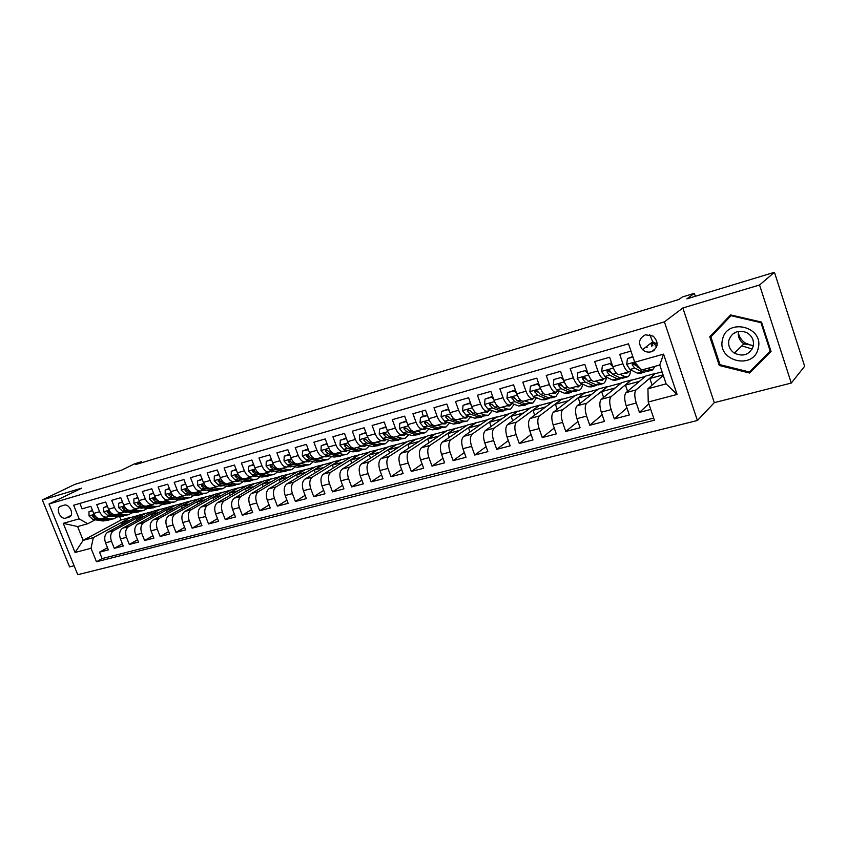 <?xml version="1.0" encoding="UTF-8"?>
<svg xmlns="http://www.w3.org/2000/svg" width="847" height="847" viewBox="0 0 847 847"><rect width="100%" height="100%" fill="white"/><g stroke="black" fill="none" stroke-linecap="round" stroke-linejoin="round"><path stroke-width="1.27" d="M645.467 334.787C638.786 338.366 637.812 343.331 642.555 349.663C645.128 351.876 648.019 352.585 651.205 351.801C658.341 347.768 659.03 342.559 653.259 336.164L645.467 334.787M649.723 334.618L652.698 341.775L657.24 344.03M791.278 383.045L804.65 366.264L774.444 272.3L759.568 284.994L682.851 307.98L664.408 321.849L697.409 420.493L714.296 402.653L791.278 383.045L759.568 284.994M664.408 321.849L49.031 503.997L77.733 574.7L697.409 420.493M49.031 503.997L81.714 488.137L42.35 499.931L69.56 566.887L74.091 565.732M42.35 499.931L74.78 484.399L121.301 470.297L134.694 463.775L141.661 461.657L135.636 464.59L678.839 299.499L682.29 297.001L694.36 293.316L686.864 298.853L774.444 272.3M630.973 351.113L619.718 354.342L622.937 363.808L612.847 366.656C614.943 372.225 617.103 374.85 619.326 374.512L629.109 371.791M612.847 366.656L609.628 357.243L594.668 361.542L597.876 370.891L588.009 373.675C590.105 379.181 592.307 381.753 594.605 381.394L604.155 378.736M588.009 373.675L584.801 364.369L570.179 368.572L573.377 377.815L563.721 380.547C565.828 385.978 568.062 388.498 570.423 388.127L579.74 385.533M563.721 380.547L560.534 371.346L546.23 375.454L549.417 384.591L539.973 387.259C542.069 392.627 544.335 395.104 546.76 394.713L555.865 392.172M539.973 387.259L536.797 378.164L522.8 382.188L525.976 391.208L516.744 393.823C518.84 399.128 521.127 401.573 523.615 401.15L532.509 398.672M516.744 393.823L513.578 384.845L499.878 388.773L503.044 397.698L494.002 400.25C496.098 405.491 498.417 407.894 500.958 407.46L509.661 405.035M494.002 400.25L490.858 391.367L477.454 395.221L480.598 404.04L471.747 406.539C473.844 411.716 476.183 414.077 478.788 413.632L487.279 411.261M471.747 406.539L468.613 397.762L455.495 401.531L458.629 410.244L449.969 412.701C452.054 417.815 454.416 420.144 457.073 419.667L465.384 417.359M449.969 412.701L446.845 404.019L433.992 407.703L437.116 416.332L428.635 418.725C430.721 423.786 433.103 426.073 435.803 425.586L443.934 423.331M428.635 418.725L425.522 410.139L412.944 413.76L416.046 422.282L407.746 424.633C409.821 429.641 412.235 431.885 414.977 431.388L422.928 429.175M407.746 424.633L404.644 416.142L392.32 419.678L395.411 428.116L387.27 430.414C389.345 435.369 391.78 437.581 394.564 437.063L402.346 434.903M387.27 430.414L384.189 422.018L372.119 425.49L375.189 433.833L367.217 436.089C369.292 440.98 371.738 443.161 374.565 442.632L382.177 440.514M367.217 436.089L364.146 427.777L352.31 431.176L355.38 439.434L347.566 441.647C349.631 446.485 352.098 448.635 354.967 448.084L362.41 446.02M347.566 441.647L344.507 433.42L332.903 436.756L335.963 444.919L328.297 447.089C330.362 451.875 332.839 453.992 335.751 453.431L343.035 451.409M328.297 447.089L325.248 438.947L313.888 442.219L316.916 450.308L309.409 452.425C311.463 457.168 313.962 459.243 316.905 458.682L324.041 456.692M309.409 452.425L306.381 444.379L295.232 447.576L298.25 455.58L290.881 457.666C292.935 462.346 295.444 464.4 298.419 463.817L305.407 461.88M290.881 457.666L287.864 449.693L276.937 452.838L279.944 460.757L272.713 462.801C274.756 467.438 277.287 469.46 280.293 468.867L287.133 466.962M272.713 462.801L269.717 454.903L258.991 457.994L261.988 465.829L254.894 467.83C256.937 472.425 259.468 474.415 262.506 473.812L269.208 471.948M254.894 467.83L251.908 460.027L241.384 463.044L244.37 470.816L237.414 472.774C239.447 477.316 241.988 479.286 245.058 478.671L251.623 476.85M237.414 472.774L234.439 465.045L224.106 468.01L227.081 475.696L220.252 477.623C222.274 482.123 224.836 484.061 227.928 483.436L234.365 481.647M220.252 477.623L217.287 469.969L207.155 472.88L210.109 480.493L203.407 482.388C205.429 486.845 207.991 488.751 211.115 488.116L217.425 486.369M203.407 482.388L200.464 474.807L190.511 477.666L193.455 485.204L186.869 487.057C188.892 491.472 191.464 493.356 194.609 492.71L200.792 490.995M186.869 487.057L183.937 479.55L174.175 482.356L177.097 489.82L170.639 491.652C172.65 496.014 175.234 497.877 178.399 497.221L184.455 495.537M170.639 491.652L167.717 484.209L158.135 486.972L161.036 494.362L154.694 496.151C156.695 500.482 159.289 502.313 162.476 501.657L168.426 500.005M154.694 496.151L151.793 488.793L142.37 491.493L145.271 498.819L139.046 500.577C141.036 504.865 143.63 506.675 146.838 506.008L152.672 504.389M139.046 500.577L136.145 493.282L126.891 495.94L129.782 503.203L123.662 504.928C125.642 509.174 128.257 510.953 131.476 510.286L137.193 508.687M123.662 504.928L120.782 497.697L111.688 500.312L114.557 507.501L108.554 509.206C110.534 513.398 113.138 515.156 116.388 514.478L121.989 512.922M108.554 509.206L105.684 502.038L96.749 504.6L99.607 511.726C101.587 515.908 104.202 517.655 107.453 516.966L109.93 515.728M136.907 520.397L136.187 518.597L145.599 513.462L139.702 514.881L107.77 532.212C104.721 534.425 103.969 537.972 105.526 542.842L108.352 549.883L99.523 552.17L107.484 547.723M145.525 513.282L113.678 530.614C110.639 532.837 109.898 536.395 111.455 541.275L114.292 548.348L122.381 543.795M114.292 548.348L123.27 546.019L120.433 538.914C118.866 534.002 119.596 530.434 122.624 528.21L154.345 510.857L160.274 509.238L128.638 526.59L122.624 528.21M166.827 512.382L166.065 510.445L175.34 505.31L169.231 506.771L137.743 524.134C134.737 526.368 134.027 529.968 135.594 534.923L138.453 542.091L129.316 544.462L137.532 539.793M182.179 508.264L181.385 506.262L190.586 501.128L184.381 502.62L153.127 519.994C150.152 522.228 149.453 525.849 151.031 530.847L153.9 538.089L144.604 540.502L152.958 535.717M197.796 504.092L196.98 502.006L206.107 496.871L199.797 498.396L168.786 515.77C165.832 518.015 165.154 521.667 166.753 526.707L169.633 534.023L160.157 536.469L168.659 531.567M213.688 499.836L212.851 497.687L221.893 492.541L215.466 494.087L184.731 511.482C181.798 513.727 181.142 517.401 182.751 522.493L185.641 529.873L176.007 532.371L184.646 527.332M229.865 495.516L228.997 493.272L237.954 488.137L231.422 489.714L200.961 507.109C198.06 509.365 197.415 513.06 199.034 518.205L201.946 525.648L192.131 528.189L200.919 523.023M246.339 491.122L245.439 488.793L254.312 483.658L247.663 485.257L217.488 502.652C214.619 504.918 213.995 508.645 215.636 513.833L218.558 521.35L208.553 523.944L217.488 518.629M263.11 486.654L262.178 484.23L270.955 479.095L264.179 480.725L234.323 498.121C231.485 500.386 230.882 504.145 232.533 509.386L235.466 516.977L225.281 519.613L234.375 514.15M280.188 482.102L279.224 479.582L287.895 474.447L281.003 476.109L251.474 493.505C248.669 495.781 248.086 499.561 249.749 504.844L252.702 512.509L242.316 515.198L251.57 509.576M297.583 477.475L296.588 474.839L305.153 469.714L298.133 471.408L268.944 488.793C266.17 491.08 265.619 494.881 267.292 500.228L270.257 507.967L259.68 510.709L269.092 504.918M315.306 472.764L314.269 470.021L322.728 464.897L315.582 466.623L286.752 484.008C284.02 486.284 283.491 490.127 285.174 495.516L288.149 503.34L277.371 506.125L286.942 500.164M333.358 467.968L332.289 465.109L340.632 459.985L333.347 461.753L304.899 479.116C302.199 481.403 301.701 485.267 303.395 490.709L306.381 498.618L295.402 501.456L305.142 495.315M351.759 463.097L350.647 460.101L358.863 454.987L351.452 456.787L323.395 474.129C320.738 476.427 320.272 480.323 321.976 485.818L324.983 493.801L313.782 496.702L323.681 490.36M370.52 458.132L369.356 454.998L377.444 449.895L369.895 451.726L342.262 469.047C339.647 471.345 339.202 475.273 340.918 480.821L343.935 488.888L332.522 491.853L342.601 485.31M389.641 453.081L388.424 449.789L396.385 444.696L388.688 446.57L361.5 463.87C358.927 466.168 358.514 470.127 360.24 475.739L363.278 483.881L351.632 486.898L361.881 480.143M409.133 447.936L407.873 444.484L415.686 439.402L407.841 441.319L381.118 458.587C378.598 460.895 378.207 464.876 379.954 470.54L383.003 478.777L371.113 481.858L381.552 474.871M429.016 442.706L427.703 439.085L435.358 434.003L427.364 435.961L401.129 453.198C398.662 455.506 398.302 459.519 400.07 465.247L403.119 473.568L390.996 476.702L401.616 469.482M449.302 437.38L447.925 433.569L455.432 428.508L447.28 430.498L421.552 447.692C419.138 450.001 418.81 454.056 420.588 459.836L423.659 468.253L411.293 471.451L422.092 463.965M470 431.959L468.55 427.936L475.898 422.897L467.586 424.929L442.399 442.081C440.038 444.389 439.752 448.476 441.541 454.32L444.622 462.822L431.991 466.094L442.992 458.322M491.122 426.443L489.608 422.198L496.691 416.936L488.296 419.244L463.68 436.353C461.371 438.661 461.117 442.78 462.928 448.688L466.019 457.285L453.124 460.62L464.315 452.552M512.679 420.832L511.09 416.332L517.993 411.091L509.428 413.452L485.405 430.498C483.161 432.817 482.949 436.957 484.77 442.928L487.872 451.631L474.712 455.04L486.093 446.644M534.69 415.125L533.017 410.35L539.73 405.131L530.984 407.534L507.597 424.527C505.415 426.835 505.236 431.017 507.067 437.052L510.19 445.85L496.744 449.334L508.327 440.588M557.167 409.313L555.41 404.252L561.921 399.043L552.996 401.499L530.264 418.418C528.147 420.737 528.009 424.95 529.862 431.049L532.996 439.942L519.253 443.5L531.037 434.384M580.131 403.405L578.268 398.016L584.578 392.828L575.462 395.327L553.419 412.182C551.376 414.501 551.281 418.746 553.144 424.908L556.299 433.908L542.249 437.55L554.234 428.031M603.604 397.402L601.624 391.642L607.712 386.486L598.395 389.038L577.082 405.808C575.113 408.127 575.071 412.404 576.945 418.64L580.11 427.746L565.754 431.462L577.94 421.499M627.585 391.314L625.478 385.131L631.333 380.007L621.825 382.611L601.275 399.297C599.38 401.605 599.39 405.925 601.285 412.235L604.451 421.446L589.777 425.247L602.164 414.786M652.105 385.12L649.861 378.482L655.472 373.379L645.753 376.047L626.018 392.627C624.197 394.946 624.25 399.297 626.166 405.681L629.342 414.998L614.34 418.884L626.918 407.894M622.937 363.808C625.033 369.398 627.182 372.045 629.374 371.717L631.386 370.203M597.876 370.891C599.972 376.417 602.164 379.011 604.43 378.662L606.473 377.169C606.007 380.727 604.906 382.876 603.138 383.606L600.364 383.384L595.759 384.654L588.03 381.171L585.478 378.111C583.752 376.555 582.768 376.809 582.524 378.853L585.118 381.986L592.868 385.459L595.674 385.671L596.764 384.983M573.377 377.815C575.473 383.278 577.696 385.819 580.026 385.449L582.111 383.977M549.417 384.591C551.513 389.98 553.758 392.479 556.161 392.097L558.279 390.636M525.976 391.208C528.073 396.544 530.349 399.001 532.816 398.588L534.965 397.148M503.044 397.698C505.13 402.96 507.438 405.374 509.968 404.951L512.139 403.521M480.598 404.04C482.684 409.239 485.024 411.621 487.597 411.176L489.799 409.757M458.629 410.244C460.715 415.39 463.076 417.73 465.702 417.275L467.925 415.866M437.116 416.332C439.201 421.414 441.583 423.712 444.262 423.235L446.507 421.848M416.046 422.282C418.122 427.312 420.525 429.577 423.256 429.08L425.533 427.703M395.411 428.116C397.487 433.092 399.911 435.316 402.685 434.807L404.972 433.431M375.189 433.833C377.264 438.746 379.71 440.948 382.516 440.419L384.834 439.053M355.38 439.434C357.445 444.294 359.901 446.454 362.76 445.914L365.089 444.569M335.963 444.919C338.017 449.736 340.494 451.864 343.395 451.303L345.735 449.969M316.916 450.308C318.98 455.061 321.468 457.158 324.401 456.597L326.762 455.263M298.25 455.58C300.304 460.292 302.813 462.356 305.778 461.774L308.149 460.45M279.944 460.757C281.987 465.416 284.507 467.449 287.504 466.856L289.896 465.543M261.988 465.829C264.02 470.445 266.561 472.446 269.59 471.843L271.993 470.54M244.37 470.816C246.403 475.379 248.944 477.348 252.004 476.745L254.418 475.442M227.081 475.696C229.103 480.217 231.655 482.165 234.746 481.541L237.171 480.249M210.109 480.493C212.131 484.96 214.693 486.887 217.806 486.263L220.241 484.971M193.455 485.204C195.466 489.63 198.039 491.525 201.173 490.889L203.619 489.608M177.097 489.82C179.109 494.203 181.692 496.077 184.847 495.431L187.303 494.15M161.036 494.362C163.048 498.703 165.631 500.545 168.807 499.889L171.274 498.618M145.271 498.819C147.262 503.118 149.866 504.939 153.063 504.272L155.53 503.012M129.782 503.203C131.772 507.459 134.377 509.248 137.595 508.581L140.062 507.321M114.557 507.501C116.547 511.715 119.152 513.483 122.392 512.806L124.869 511.567M657.071 345.438L655.186 345.978M65.77 518.099L69.634 516.914C74.578 514.563 69.263 503.33 64.086 505.193L60.317 506.358C55.309 508.613 60.561 519.931 65.77 518.099L71.053 515.421M663.254 375.401L647.944 388.752L666.102 383.871L659.76 365.004L641.613 370.033L634.742 362.241L628.495 343.818L73.657 505.225L79.152 518.851L87.749 523.742L95.256 519.814M634.742 362.241L663.55 354.131L677.081 394.448L648.23 402.018L654.403 420.228L96.473 561.783L91.021 548.284L75.055 552.477L63.239 523.33L79.152 518.851M655.472 373.379L636.065 389.927L626.018 392.627M631.333 380.007L611.111 396.65L601.275 399.297M607.712 386.486L586.696 403.214L577.082 405.808M584.578 392.828L562.821 409.652L553.419 412.182M561.921 399.043L539.465 415.941L530.264 418.418M539.73 405.131L516.606 422.092L507.597 424.527M517.993 411.091L494.225 428.127L485.405 430.498M496.691 416.936L472.319 434.024L463.68 436.353M475.813 422.664L450.858 439.805L442.399 442.081M455.347 428.286L429.842 445.469L421.552 447.692M435.284 433.791L409.249 451.006L401.129 453.198M415.602 439.191L389.069 456.448L381.118 458.587M396.301 444.484L369.292 461.774L361.5 463.87M377.36 449.672L349.906 466.993L342.262 469.047M358.779 454.775L330.902 472.107L323.395 474.129M340.547 459.773L312.257 477.136L304.899 479.116M322.654 464.685L293.973 482.059L286.752 484.008M305.079 469.513L276.027 486.887L268.944 488.793M287.821 474.246L258.42 491.631L251.474 493.505M270.881 478.894L241.141 496.289L234.323 498.121M254.238 483.457L224.19 500.852L217.488 502.652M237.88 487.946L207.536 505.341L200.961 507.109M221.819 492.351L191.189 509.746L184.731 511.482M206.033 496.681L175.128 514.065L168.786 515.77M190.511 500.937L159.363 518.311L153.127 519.994M175.265 505.119L143.863 522.483L137.743 524.134M99.523 552.17L102.106 558.586L653.672 418.09M636.065 389.927C634.287 392.235 634.361 396.597 636.277 403.013L639.464 412.383L650.75 409.461M614.34 418.884L611.163 409.63C609.268 403.288 609.247 398.958 611.111 396.65M589.777 425.247L586.622 416.099C584.726 409.832 584.758 405.533 586.696 403.214M565.754 431.462L562.609 422.42C560.735 416.226 560.809 411.97 562.821 409.652M542.249 437.55L539.115 428.614C537.263 422.484 537.379 418.259 539.465 415.941M519.253 443.5L516.13 434.67C514.288 428.603 514.447 424.411 516.606 422.092M496.744 449.334L493.632 440.588C491.811 434.596 492.001 430.435 494.225 428.127M474.712 455.04L471.61 446.401C469.799 440.461 470.032 436.343 472.319 434.024M453.124 460.62L450.043 452.076C448.243 446.21 448.518 442.113 450.858 439.805M431.991 466.094L428.921 457.645C427.132 451.832 427.439 447.777 429.842 445.469M411.293 471.451L408.222 463.097C406.454 457.348 406.804 453.314 409.249 451.006M390.996 476.702L387.947 468.433C386.2 462.748 386.571 458.746 389.069 456.448M371.113 481.858L368.085 473.674C366.338 468.042 366.751 464.071 369.292 461.774M351.632 486.898L348.604 478.799C346.878 473.229 347.312 469.291 349.906 466.993M332.522 491.853L329.504 483.828C327.8 478.311 328.255 474.405 330.902 472.107M313.782 496.702L310.785 488.761C309.081 483.298 309.579 479.423 312.257 477.136M295.402 501.456L292.416 493.6C290.733 488.19 291.252 484.346 293.973 482.059M277.371 506.125L274.407 498.354C272.723 492.996 273.274 489.174 276.027 486.887M259.68 510.709L256.726 503.002C255.063 497.697 255.625 493.907 258.42 491.631M242.316 515.198L239.383 507.575C237.732 502.324 238.314 498.555 241.141 496.289M225.281 519.613L222.348 512.064C220.718 506.855 221.332 503.118 224.19 500.852M208.553 523.944L205.641 516.469C204.011 511.302 204.646 507.597 207.536 505.341M192.131 528.189L189.23 520.789C187.621 515.675 188.267 511.99 191.189 509.746M176.007 532.371L173.116 525.034C171.518 519.973 172.185 516.31 175.128 514.065M160.157 536.469L157.288 529.206C155.7 524.187 156.388 520.556 159.363 518.311M144.604 540.502L141.735 533.303C140.157 528.327 140.867 524.727 143.863 522.483M129.316 544.462L126.468 537.326C124.901 532.392 125.621 528.814 128.638 526.59M79.893 503.414L82.074 508.825L90.851 506.305L93.699 513.398C95.669 517.559 98.284 519.296 101.545 518.608L107.05 517.083M87.749 523.742L77.606 526.559L83.175 540.354L93.339 537.623L91.021 548.284M119.819 516.998L121.026 520.005L83.175 540.354L75.055 552.477M121.026 520.005L131.031 517.252L93.339 537.623M695.345 296.281L694.36 293.316M142.042 462.642L141.661 461.657M656.372 343.829L654.625 344.337M122.328 524.304L121.629 522.567L131.031 517.252M131.105 517.443L138.929 515.294M145.599 513.462L153.582 511.281M151.74 516.416L150.999 514.553L160.274 509.238M160.348 509.428L168.479 507.194M175.34 505.31L183.63 503.033M190.586 501.128L199.045 498.809M206.107 496.871L214.725 494.51M221.893 492.541L230.691 490.138M237.954 488.137L246.932 485.68M254.312 483.658L263.47 481.149M270.955 479.095L280.293 476.533M287.895 474.447L297.435 471.832M305.153 469.714L314.883 467.046M322.728 464.897L332.67 462.166M340.632 459.985L350.774 457.2M358.863 454.987L369.228 452.139M377.444 449.895L388.032 446.983M396.385 444.696L407.195 441.732M415.686 439.402L426.74 436.374M435.358 434.003L446.655 430.911M455.432 428.508L466.972 425.342M475.898 422.897L487.703 419.657M496.776 417.169L508.846 413.855M518.078 411.324L530.423 407.936M539.814 405.364L552.445 401.902M562.006 399.276L574.933 395.74M584.663 393.072L597.887 389.44M607.786 386.719L621.338 383.013M631.417 380.239L645.287 376.439M655.557 373.622L662.058 371.844M102.106 558.586L96.473 561.783M121.629 522.567L129.485 520.418M639.464 412.383L648.855 403.86M136.187 518.597L144.202 516.405M150.999 514.553L159.172 512.329M166.065 510.445L174.397 508.168M181.385 506.262L189.887 503.944M196.98 502.006L205.652 499.645M212.851 497.687L221.692 495.273M228.997 493.272L238.028 490.815M245.439 488.793L254.651 486.284M262.178 484.23L271.58 481.668M279.224 479.582L288.816 476.956M296.588 474.839L306.381 472.171M314.269 470.021L324.274 467.29M332.289 465.109L342.506 462.314M350.647 460.101L361.076 457.253M369.356 454.998L380.017 452.086M388.424 449.789L399.318 446.824M407.873 444.484L419.011 441.456M427.703 439.085L439.085 435.972M447.925 433.569L459.561 430.392M468.55 427.936L480.461 424.686M489.608 422.198L501.784 418.873M511.09 416.332L523.541 412.934M533.017 410.35L545.764 406.878M555.41 404.252L568.453 400.695M578.268 398.016L591.619 394.374M601.624 391.642L615.293 387.915M625.478 385.131L639.485 381.319M649.861 378.482L663.085 374.882M648.23 402.018L647.944 388.752M652.37 343.702L654.233 343.173M77.606 526.559L63.239 523.33M663.55 354.131L659.76 365.004M677.081 394.448L666.102 383.871M682.851 307.98L714.296 402.653M761.517 322.093L730.59 314.915L709.797 336.767L719.283 365.491L749.616 373.029L771.056 351.494L761.517 322.093M730.982 315.01L712.856 334.777M751.416 370.023L752.221 370.224L771.003 351.346M752.221 370.224L749.616 373.029M761.527 322.125L760.966 322.665L770.198 351.134L749.447 372.002L720.056 364.697L719.283 365.491M712.676 334.237L709.797 336.767M92.619 510.699L88.967 511.736L89.062 516.014L92.831 519.444L102.985 520.99L108.882 520.122M103.832 517.972L110.279 518.967L114.133 518.671L117.193 516.861M109.083 516.172L113 516.204M92.471 510.339L88.967 511.736M97.871 518.258L92.683 515.325L92.577 516.596L95.595 518.671L105.748 520.227L110.11 519.74M113.403 518.872L107.495 519.74L101.026 518.745M111.296 515.939L110.713 516.405M111.656 516.416L112.217 516.088M753.301 346L745.424 343.12C741.665 340.536 739.283 337.095 738.277 332.786M722.502 339.668C716.721 361.171 753.788 370.404 758.224 348.255C764.206 326.264 726.377 317.509 722.502 339.668M728.865 340.282C727.965 345.597 729.807 349.885 734.391 353.146C743.327 357.095 749.616 354.755 753.269 346.137C754.222 340.134 751.935 335.571 746.398 332.437C737.769 329.621 731.924 332.236 728.865 340.282M753.396 345.544L743.899 343.829C739.431 340.674 737.631 336.503 738.51 331.315M770.749 350.552L770.198 351.134M720.056 364.697L710.866 336.873L731.014 315.709L760.966 322.665M731.649 315.158L731.014 315.709M734.698 333.337L734.561 332.712M107.463 506.474L103.683 507.554L103.758 511.863L107.516 515.347L117.638 516.935L123.567 516.067M118.633 513.854L125.06 514.881L128.903 514.595L131.994 512.721M123.916 512.064L127.929 512.064M107.315 506.114L103.683 507.554M112.82 514.171L107.442 511.175L107.325 512.446L110.343 514.563L120.454 516.151L124.805 515.675M128.172 514.796L122.233 515.664L115.764 514.637M126.065 511.757L125.42 512.297M126.383 512.319L127.039 511.916M122.571 502.186L118.654 503.298L118.707 507.649L122.466 511.175L132.545 512.806L138.506 511.937M133.699 509.661L140.094 510.72L143.916 510.445L147.06 508.507M139.014 507.893L142.55 507.988M122.423 501.816L118.654 503.298M128.056 510.01L122.444 506.951L122.328 508.232L125.335 510.37L135.414 512.022L139.766 511.546M143.196 510.646L137.225 511.514L130.745 510.455M141.1 507.501L140.39 508.105M141.375 508.147L142.116 507.671M137.945 497.814L133.89 498.968L133.921 503.362L137.68 506.919L147.717 508.613L153.709 507.745M149.03 505.394L155.403 506.485L159.204 506.231L162.391 504.209M154.366 503.637L158.548 503.542M137.796 497.443L133.89 498.968M143.566 505.786L137.722 502.652L137.606 503.944L140.602 506.104L150.628 507.808L154.98 507.342M158.484 506.421L152.471 507.3L145.98 506.188M156.377 503.16L155.615 503.849M156.621 503.891L157.447 503.351M153.593 493.356L149.4 494.553L149.411 498.999L153.159 502.599L163.153 504.346L169.188 503.467M164.636 501.053L170.978 502.176L174.747 501.932L177.986 499.836M169.993 499.317L174.249 499.158M153.445 492.986L149.4 494.553M159.384 501.488L153.275 498.269L153.148 499.571L156.134 501.773L166.118 503.52L170.469 503.054M174.037 502.133L167.992 503.002L161.459 501.848M171.93 498.745L171.115 499.508M172.142 499.571L173.042 498.947M169.527 488.825L165.186 490.064L165.186 494.553L168.924 498.195L178.865 499.995L184.932 499.116M180.517 496.628L186.827 497.792L190.575 497.56L193.857 495.379M185.906 494.913L190.226 494.701M169.379 488.444L165.186 490.064M175.53 497.125L169.104 493.812L168.966 495.124L171.952 497.358L181.883 499.158L186.224 498.703M189.866 497.761L183.788 498.629L177.192 497.422M187.759 494.235L186.891 495.093M187.939 495.167L188.923 494.457M185.758 484.209L181.258 485.49L181.237 490.032L184.974 493.716L194.863 495.569L200.961 494.69M196.695 492.128L202.962 493.325L206.689 493.113L210.014 490.847M202.105 490.434L206.477 490.159M185.609 483.828L181.258 485.49M192.047 492.7L190.003 492.308L185.218 489.28L185.08 490.604L188.055 492.859L197.933 494.722L202.264 494.267M205.99 493.303L199.881 494.182L193.127 492.901M203.862 489.651L202.941 490.593M204.011 490.688L205.08 489.884M202.285 479.508L197.626 480.831L197.584 485.416L201.311 489.153L211.147 491.069L217.277 490.18M213.169 487.544L219.394 488.783L223.1 488.581L226.467 486.22M218.611 485.882L223.026 485.532M202.137 479.127L197.626 480.831M222.401 488.772L216.25 489.651L206.435 487.724L201.628 484.664L201.48 485.998L204.455 488.274L214.27 490.201L218.6 489.746M220.252 484.971L219.288 486.019M220.379 486.125L221.522 485.225M219.129 474.722L214.302 476.088L214.238 480.725L217.954 484.505L227.727 486.474L233.899 485.596M229.939 482.885L236.133 484.156L239.807 483.965L243.216 481.509M235.413 481.244L239.87 480.81M218.971 474.331L214.302 476.088M239.108 484.156L232.925 485.035L223.174 483.055L218.335 479.963L218.198 481.297L221.152 483.616L230.913 485.596L235.233 485.151M236.705 480.514L235.932 481.35M237.054 481.477L238.261 480.471M236.281 469.841L231.295 471.26L231.199 475.94L234.905 479.773L244.614 481.805L250.828 480.916M247.028 478.121L253.179 479.434L256.821 479.264L260.273 476.713M252.522 476.512L257.022 476.003M236.133 469.45L231.295 471.26M256.133 479.455L249.918 480.334L240.23 478.29L235.36 475.167L235.222 476.512L238.166 478.862L247.864 480.905L252.173 480.461M253.433 476.003L252.882 476.596M254.026 476.745L255.307 475.633M253.761 464.865L248.595 466.337L248.478 471.07L252.173 474.955L261.818 477.041L268.065 476.162M264.433 473.282L270.542 474.627L274.153 474.479L277.636 471.811M269.949 471.694L274.481 471.101M253.613 464.474L248.595 466.337M273.475 474.659L267.218 475.548L257.594 473.441L252.702 470.286L252.565 471.641L255.498 474.024L265.122 476.13L269.431 475.696M271.326 471.927L272.66 470.688M271.58 459.805L266.233 461.319L266.096 466.104L269.78 470.043L279.341 472.192L285.63 471.303M282.178 468.349L288.234 469.736L291.813 469.598L295.328 466.813M287.684 466.792L292.268 466.094M271.421 459.402L266.233 461.319M291.135 469.789L284.846 470.678L275.296 468.497L270.384 465.321L270.235 466.676L273.158 469.09L282.707 471.26L287.006 470.837M288.943 467.004L290.341 465.649M272.226 465.861L270.235 466.676M289.801 454.797L284.211 456.205L284.041 461.043L287.715 465.035L297.202 467.258L303.522 466.358M300.251 463.309L306.265 464.749L309.801 464.632L313.358 461.721M305.746 461.784L310.394 460.99M289.589 454.225L284.211 456.205M309.144 464.812L302.813 465.702L293.348 463.457L288.393 460.249L288.255 461.615L291.156 464.071L300.632 466.305L304.92 465.882M306.889 461.996L308.34 460.493M290.383 460.916L288.255 461.615M308.393 449.725L302.538 450.996L302.337 455.887L306 459.921L315.402 462.218L321.765 461.329M318.684 458.185L324.634 459.667L328.138 459.561L331.728 456.522M324.115 456.671L327.302 456.66L328.848 455.792M308.107 448.952L302.538 450.996M327.482 459.741L321.119 460.641L311.738 458.322L306.752 455.093L306.625 456.459L309.515 458.947L318.906 461.255L323.173 460.832M325.184 456.882L326.624 455.347M308.859 455.845L306.625 456.459M327.355 444.559L326.9 444.061L321.225 445.681L320.992 450.636L324.634 454.723L333.962 457.084L340.356 456.194M337.477 452.954L343.374 454.479L346.836 454.394L350.446 451.207M342.834 451.462L345.989 451.462L347.662 450.477M326.984 443.584L321.225 445.681M346.19 454.574L339.785 455.474L330.489 453.081L327.62 450.551L325.47 449.831L325.343 451.197L328.223 453.717L337.53 456.099L341.775 455.675M343.84 451.673L345.047 450.382M327.683 450.646L327.048 450.191L325.343 451.197M346.688 439.286L346.074 438.608L340.282 440.26L340.018 445.268L343.649 449.408L352.881 451.853L359.308 450.953M356.64 447.618L362.474 449.196L365.893 449.132L369.536 445.787M361.923 446.147L365.046 446.168L366.836 445.046M346.243 438.1L340.282 440.26M365.258 449.312L358.821 450.212L349.62 447.745L346.762 445.173L344.56 444.474L344.443 445.829L347.302 448.391L356.513 450.848L360.748 450.424M362.844 446.358L363.808 445.353M346.868 445.353L346.116 444.823L344.443 445.829M366.412 433.908L365.618 433.05L359.721 434.733L359.424 439.794L363.035 443.997L372.172 446.517L378.63 445.617M376.184 442.176L381.955 443.807L385.332 443.764L388.985 440.249M381.394 440.736L384.474 440.779L386.37 439.498M365.893 432.51L359.721 434.733M384.707 443.944L378.228 444.844L369.123 442.293L366.285 439.688L364.019 439.011L363.924 440.355L366.762 442.96L375.877 445.49L380.091 445.077M382.241 440.938L382.908 440.249M366.433 439.932L365.576 439.349L363.924 440.355M386.539 428.423L385.576 427.375L379.551 429.09L379.223 434.215L382.812 438.471L391.843 441.075L398.344 440.175M396.121 436.629L401.827 438.312L405.162 438.291L408.826 434.596M401.245 435.21L404.294 435.263L406.295 433.833M385.946 426.803L379.551 429.09M404.538 438.46L398.016 439.36L389.027 436.745L386.211 434.088L383.882 433.452L383.797 434.765L386.613 437.412L395.623 440.027L399.816 439.614M402.007 435.411L402.537 434.85M386.391 434.395L385.417 433.77L383.797 434.765M407.079 422.822L405.935 421.584L399.784 423.331L399.424 428.518L402.992 432.838L411.917 435.517L418.46 434.617M416.47 430.975L422.102 432.701L425.385 432.701L429.048 428.804M421.51 429.567L424.506 429.651L426.613 428.042M406.401 420.97L399.784 423.331M424.771 432.87L418.217 433.77L409.334 431.07L406.539 428.381L404.135 427.777L404.083 429.069L406.878 431.758L415.771 434.447L419.943 434.045M423.256 416.173L422.018 411.854M406.761 428.751L405.671 428.074L404.083 429.069M405.935 421.584L406.496 421.234M428.042 417.105L426.719 415.676L420.43 417.465L420.048 422.706L423.585 427.089L432.394 429.853L438.979 428.953M437.232 425.194L442.79 426.973L446.02 427.004L449.683 422.886M442.187 423.818L445.13 423.923L447.343 422.113M427.29 415.03L420.43 417.465M445.416 427.174L438.82 428.074L430.064 425.279L427.29 422.547L424.802 422.007L424.781 423.256L427.544 425.988L436.332 428.762L440.472 428.349M427.555 422.992L426.337 422.261L424.781 423.256M426.719 415.676L427.375 415.263M449.45 411.271L447.925 409.641L441.52 411.462L441.096 416.777L444.611 421.224L453.293 424.072L459.91 423.161M458.428 419.297L463.902 421.139L467.078 421.181L470.741 416.83M463.288 417.942L466.189 418.069L468.476 416.057M448.624 408.953L441.52 411.462M466.496 421.351L459.857 422.251L451.218 419.371L448.476 416.597L445.893 416.131L445.914 417.317L448.656 420.091L457.316 422.96L461.424 422.547M448.783 417.126L447.438 416.332L445.914 417.317M447.925 409.641L448.688 409.154M471.313 405.311L469.598 403.479L463.044 405.342L462.578 410.721L466.072 415.221L474.627 418.164L481.287 417.264M480.069 413.272L485.458 415.168L488.581 415.252L492.213 410.626M484.823 411.949L487.681 412.097L490.042 409.842M470.403 402.759L463.044 405.342M487.999 415.411L481.329 416.311L472.817 413.347L470.106 410.52L467.428 410.149L467.48 411.261L470.201 414.077L478.724 417.031L482.822 416.618M470.466 411.144L468.973 410.276L467.48 411.261M469.598 403.479L470.456 402.918M493.642 399.223L491.715 397.179L485.035 399.085L484.526 404.538L487.988 409.101L496.406 412.14L503.107 411.24M502.165 407.121L507.469 409.08L510.529 409.186L514.14 404.273M506.824 405.829L509.619 405.999L511.98 403.638M492.647 396.428L485.035 399.085M509.968 409.345L503.256 410.244L494.881 407.185L492.192 404.315L489.418 404.083L492.213 407.926L500.598 410.986L504.653 410.562M492.615 405.035L490.974 404.093L489.524 405.067M491.715 397.179L492.689 396.544M516.458 393.008L514.33 390.753L507.491 392.701L506.951 398.217L510.381 402.854L518.65 405.988L525.394 405.078M524.748 400.843L529.947 402.865L532.943 402.992L536.511 397.762M529.29 399.572L532.022 399.773L534.15 397.719M515.378 389.948L507.491 392.701M532.392 403.14L525.638 404.051L517.422 400.885L514.764 397.974C513.631 396.64 512.679 396.618 511.895 397.921L514.69 401.647L522.927 404.802L526.95 404.379M515.251 398.81L513.218 397.01L511.895 397.921M514.33 390.753L515.4 390.022M539.761 386.656L537.422 384.189L530.444 386.168L529.851 391.759L533.25 396.47L541.371 399.699L544.335 399.848L548.147 398.789M547.808 394.416L552.911 396.512L555.844 396.671L559.348 391.081M552.244 393.188L554.912 393.421L556.765 391.738M538.607 383.342L530.444 386.168M555.304 396.82L551.45 397.878L548.517 397.73L540.45 394.458L537.824 391.494C536.532 390.075 535.558 390.139 534.88 391.663L537.654 395.242L545.743 398.492L549.724 398.058M538.385 392.457L536.183 390.753M537.422 384.189L538.618 383.363M563.594 380.155L561.032 377.466L553.896 379.498L553.26 385.163L556.627 389.938L564.578 393.283L567.469 393.453L571.407 392.373M571.376 387.862L576.384 390.022L579.232 390.213C580.978 389.504 582.122 387.503 582.662 384.22M575.685 386.666L578.3 386.92L579.951 385.48M561.032 377.466L553.896 379.498M578.713 390.351L574.753 391.441L571.884 391.261L563.975 387.884L561.392 384.877C559.899 383.384 558.914 383.532 558.406 385.321L561.127 388.688L569.046 392.045L572.996 391.589M562.027 385.988L559.698 384.39L558.406 385.321M587.956 373.516L585.171 370.605L577.866 372.68L577.188 378.408L580.523 383.268L588.305 386.719L591.121 386.92L595.166 385.808M595.473 381.161L600.364 383.384M599.644 379.996L602.196 380.282L603.784 378.842M585.171 370.605L577.866 372.68M586.325 369.758L586.844 370.298M602.63 383.744L598.554 384.866L595.759 384.654M586.219 379.392L583.805 377.9L582.524 378.853M612.868 366.73L609.851 363.585L602.386 365.713L601.656 371.515L604.949 376.449L612.55 380.007L615.293 380.25L619.453 379.096M620.099 374.3L624.874 376.597L627.574 376.851C629.215 376.163 630.253 374.13 630.687 370.753M624.144 373.178L626.621 373.495L628.146 372.066M609.851 363.585L602.386 365.713M610.962 362.738L611.799 363.617M627.087 376.989L622.894 378.154L620.173 377.9L612.635 374.3L609.978 370.944C608.135 369.652 607.183 370.012 607.13 372.024L609.649 375.136L617.219 378.715L619.94 378.958L621.063 378.228M610.962 372.659L608.368 371.071L607.13 372.024M632.974 357.011L627.458 358.577L626.674 364.464L629.924 369.472L637.336 373.156L639.993 373.421L644.281 372.246M647.479 368.403L652.561 369.959L655.07 366.306M654.191 350.245L654.011 349.557M652.857 345.608L652.201 342.167M651.841 346.349L651.004 343.099M653.122 350.986L652.984 350.383M632.804 356.523L627.458 358.577M646.716 346.423L647.097 347.704M640.3 368.551L637.78 367.28L634.975 363.617C633.111 362.622 632.211 363.067 632.254 364.962L634.731 368.127L642.111 371.833L644.758 372.108L645.901 371.304M652.084 370.086L647.764 371.282L642.661 369.747M636.288 365.809L633.45 364.019L632.254 364.962M113.678 530.614L107.77 532.212M111.455 541.275L105.526 542.842M636.277 403.013L626.166 405.681M611.163 409.63L601.285 412.235M586.622 416.099L576.945 418.64M562.609 422.42L553.144 424.908M539.115 428.614L529.862 431.049M516.13 434.67L507.067 437.052M493.632 440.588L484.77 442.928M471.61 446.401L462.928 448.688M450.043 452.076L441.541 454.32M428.921 457.645L420.588 459.836M408.222 463.097L400.07 465.247M387.947 468.433L379.954 470.54M368.085 473.674L360.24 475.739M348.604 478.799L340.918 480.821M329.504 483.828L321.976 485.818M310.785 488.761L303.395 490.709M292.416 493.6L285.174 495.516M274.407 498.354L267.292 500.228M256.726 503.002L249.749 504.844M239.383 507.575L232.533 509.386M222.348 512.064L215.636 513.833M205.641 516.469L199.034 518.205M189.23 520.789L182.751 522.493M173.116 525.034L166.753 526.707M157.288 529.206L151.031 530.847M141.735 533.303L135.594 534.923M126.468 537.326L120.433 538.914M99.607 511.726L93.699 513.398M70.068 516.628L68.935 517.199M94.186 514.457L89.062 515.908M105.748 520.227L102.985 520.99M110.279 518.967L107.495 519.74M95.595 518.671L92.831 519.444M94.102 515.802L92.577 516.596M752.168 349.028L741.845 345.841M109.041 510.275L103.758 511.757M120.454 516.151L117.638 516.935M125.06 514.881L122.233 515.664M110.343 514.563L107.516 515.347M108.871 511.641L107.325 512.446M124.149 506.008L118.707 507.544M135.414 512.022L132.545 512.806M140.094 510.72L137.225 511.514M125.335 510.37L122.466 511.175M123.895 507.406L122.328 508.232M139.533 501.668L133.921 503.256M150.628 507.808L147.717 508.613M155.403 506.485L152.471 507.3M140.602 506.104L137.68 506.919M139.194 503.097L137.606 503.944M155.192 497.253L149.411 498.883M166.118 503.52L163.153 504.346M170.978 502.176L167.992 503.002M156.134 501.773L153.159 502.599M158.59 501.085L158.018 501.244M154.757 498.714L153.148 499.571M171.136 492.763L165.186 494.436M181.883 499.158L178.865 499.995M186.827 497.792L183.788 498.629M171.952 497.358L168.924 498.195M174.524 496.638L173.868 496.818M170.607 494.246L168.966 495.124M187.378 488.179L181.237 489.915M197.933 494.722L194.863 495.569M202.962 493.325L199.881 494.182M188.055 492.859L184.974 493.716M190.755 492.107L190.003 492.308M186.742 489.704L185.08 490.604M203.915 483.521L197.584 485.31M214.27 490.201L211.147 491.069M219.394 488.783L216.25 489.651M204.455 488.274L201.311 489.153M207.293 487.491L206.435 487.724M203.174 485.066L201.48 485.998M220.749 478.777L214.238 480.609M230.913 485.596L227.727 486.474M236.133 484.156L232.925 485.035M221.152 483.616L217.954 484.505M224.127 482.779L223.174 483.055M219.913 480.344L218.198 481.297M237.912 473.939L231.199 475.823M247.864 480.905L244.614 481.805M253.179 479.434L249.918 480.334M238.166 478.862L234.905 479.773M241.279 477.994L240.23 478.29M236.969 475.538L235.222 476.512M255.402 469.005L248.478 470.953M265.122 476.13L261.818 477.041M270.542 474.627L267.218 475.548M255.498 474.024L252.173 474.955M258.759 473.113L257.594 473.441M254.333 470.646L252.565 471.641M273.232 463.976L266.096 465.988M282.707 471.26L279.341 472.192M288.234 469.736L284.846 470.678M273.158 469.09L269.78 470.043M276.577 468.137L275.296 468.497M291.4 458.852L284.041 460.927M300.632 466.305L297.202 467.258M306.265 464.749L302.813 465.702M291.156 464.071L287.715 465.035M294.735 463.065L293.348 463.457M309.917 453.632L302.347 455.771M318.906 461.255L315.402 462.218M324.634 459.667L321.119 460.641M309.515 458.947L306 459.921M313.252 457.899L311.738 458.322M328.805 448.307L321.002 450.509M337.53 456.099L333.962 457.084M343.374 454.479L339.785 455.474M328.223 453.717L324.634 454.723M332.13 452.626L330.489 453.081M348.075 442.875L340.028 445.141M356.513 450.848L352.881 451.853M362.474 449.196L358.821 450.212M347.302 448.391L343.649 449.408M351.389 447.248L349.62 447.745M367.736 437.327L359.435 439.667M375.877 445.49L372.172 446.517M381.955 443.807L378.228 444.844M366.762 442.96L363.035 443.997M371.028 441.763L369.123 442.293M387.788 431.674L379.234 434.088M395.623 440.027L391.843 441.075M401.827 438.312L398.016 439.36M386.613 437.412L382.812 438.471M391.07 436.173L389.027 436.745M408.254 425.903L399.435 428.391M415.771 434.447L411.917 435.517M422.102 432.701L418.217 433.77M406.878 431.758L402.992 432.838M411.526 430.456L409.334 431.07M429.154 420.017L420.048 422.579M436.332 428.762L432.394 429.853M442.79 426.973L438.82 428.074M427.544 425.988L423.585 427.089M432.404 424.633L430.064 425.279M450.488 414.003L441.107 416.65M457.316 422.96L453.293 424.072M463.902 421.139L459.857 422.251M448.656 420.091L444.611 421.224M453.717 418.672L451.218 419.371M472.277 407.852L462.589 410.583M478.724 417.031L474.627 418.164M485.458 415.168L481.329 416.311M470.201 414.077L466.072 415.221M475.485 412.595L472.817 413.347M494.532 401.584L484.537 404.4M500.598 410.986L496.406 412.14M507.469 409.08L503.256 410.244M492.213 407.926L487.988 409.101M497.708 406.391L494.881 407.185M517.263 395.168L506.961 398.079M522.927 404.802L518.65 405.988M529.947 402.865L525.638 404.051M514.69 401.647L510.381 402.854M520.429 400.049L517.422 400.885M513.441 397.772L512.033 398.746M540.502 388.625L529.873 391.621M545.743 398.492L541.371 399.699M552.911 396.512L548.517 397.73M537.654 395.242L533.25 396.47M543.636 393.569L540.45 394.458M536.405 391.314L535.029 392.277M564.25 381.923L553.282 385.014M569.046 392.045L564.578 393.283M576.384 390.022L571.884 391.261M561.127 388.688L556.627 389.938M567.352 386.941L563.975 387.884M559.867 384.718L558.533 385.681M588.538 375.073L577.209 378.27M592.868 385.459L588.305 386.719M585.118 381.986L580.523 383.268M591.608 380.176L588.03 381.171M583.848 377.974L582.567 378.927M613.366 368.074L601.677 371.367M617.219 378.715L612.55 380.007M624.874 376.597L620.173 377.9M609.649 375.136L604.949 376.449M616.415 373.252L612.635 374.3M634.689 362.061L626.695 364.316M642.111 371.833L637.336 373.156M649.945 369.663L645.139 370.997M634.731 368.127L629.924 369.472M638.903 366.963L637.78 367.28M652.698 341.775L642.555 349.663M743.899 343.829L734.391 353.146M744.397 344.126L745.424 343.12M157.828 503.743L158.431 503.573M173.381 499.423L173.974 499.254M189.209 495.029L189.802 494.86M205.323 490.551L205.906 490.392M221.723 485.998L222.306 485.829M238.43 481.35L239.002 481.191M255.445 476.628L256.016 476.469M272.766 471.811L273.337 471.652M290.426 466.909L290.987 466.75M308.424 461.901L308.975 461.753M326.762 456.808L327.302 456.66M345.449 451.62L345.989 451.462M364.517 446.316L365.046 446.168M383.945 440.916L384.474 440.779M404.728 427.407L404.135 427.777M425.512 421.562L424.802 422.007M446.74 415.591L445.893 416.131M468.433 409.493L467.428 410.149M490.625 403.278L489.418 404.083M536.172 390.753L534.88 391.663"/></g></svg>
